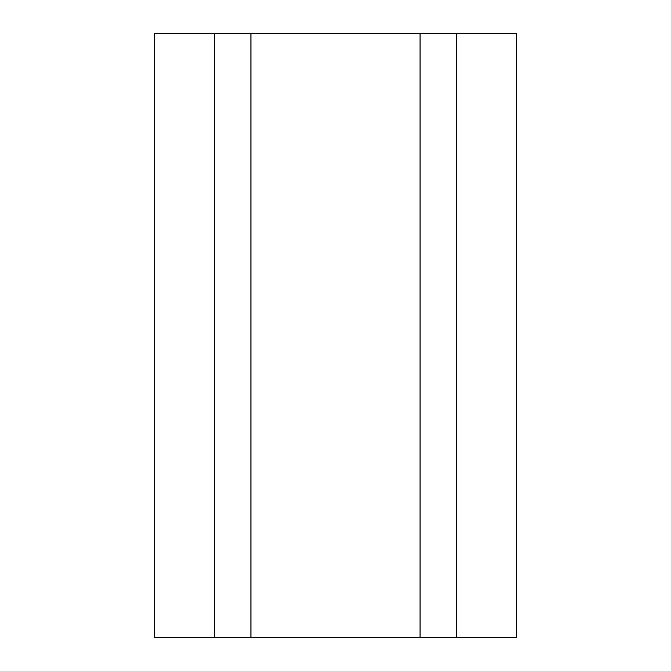 <?xml version="1.0" encoding="UTF-8"?>
<svg xmlns="http://www.w3.org/2000/svg" width="671" height="671" viewBox="0 0 671 671"><rect width="100%" height="100%" fill="white"/><g stroke="black" fill="none" stroke-linecap="round" stroke-linejoin="round"><path stroke-width="1.01" d="M456.28 637.45L456.28 33.55L420.046 33.55L420.046 637.45L456.28 637.45L456.28 33.55L420.046 33.55L420.046 637.45L250.954 637.45L250.954 33.55L420.046 33.55L214.72 33.55L214.72 637.45L250.954 637.45L250.954 33.55L214.72 33.55L214.72 637.45L516.67 637.45L516.67 33.55L516.67 637.45L456.28 637.45M154.33 637.45L154.33 33.55L154.33 637.45L214.72 637.45L154.33 637.45M516.67 33.55L456.28 33.55L516.67 33.55M214.72 33.55L154.33 33.55L214.72 33.55"/></g></svg>
